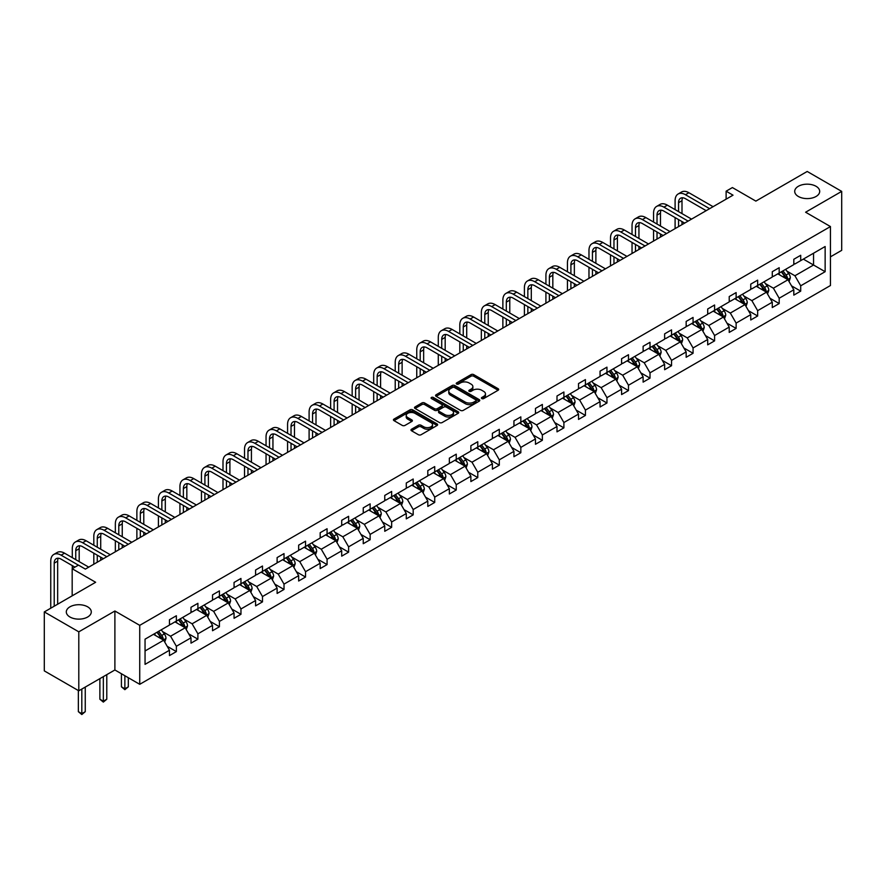 <?xml version="1.0" encoding="UTF-8"?>
<svg xmlns="http://www.w3.org/2000/svg" width="886" height="886" viewBox="0 0 886 886"><rect width="100%" height="100%" fill="white"/><g stroke="black" fill="none" stroke-linecap="round" stroke-linejoin="round"><path stroke-width="1.33" d="M87.636 606.821A12.493 7.21 0 0 0 74.025 605.26A12.493 7.21 0 0 0 66.306 611.927A12.493 7.21 0 0 0 69.972 617.021A12.493 7.21 0 0 0 83.583 618.583A12.493 7.21 0 0 0 91.291 611.927A12.493 7.21 0 0 0 87.636 606.821M816.028 186.281A12.493 7.21 0 0 0 802.417 184.72A12.493 7.21 0 0 0 794.709 191.387A12.493 7.21 0 0 0 798.364 196.482A12.493 7.21 0 0 0 811.975 198.054A12.493 7.21 0 0 0 819.694 191.387A12.493 7.21 0 0 0 816.028 186.281M481.818 398.567A1.34 0.775 0 0 0 483.712 398.567L498.109 390.261A1.916 1.107 0 0 0 498.674 389.475A1.916 1.107 0 0 0 498.109 388.699L473.722 374.623A1.916 1.107 0 0 0 471.02 374.623L456.622 382.929A1.34 0.775 0 0 0 456.235 383.472A1.34 0.775 0 0 0 456.622 384.026A1.34 0.775 0 0 0 458.516 384.026L460.377 382.951A6.136 3.544 0 0 1 469.048 382.951L471.086 384.125A6.136 3.544 0 0 1 472.88 386.628A6.136 3.544 0 0 1 471.086 389.131L469.226 390.205A1.34 0.775 0 0 0 468.827 390.748A1.34 0.775 0 0 0 469.226 391.302A1.34 0.775 0 0 0 471.119 391.302L472.98 390.217A6.136 3.544 0 0 1 481.652 390.217L483.678 391.39A6.136 3.544 0 0 1 485.473 393.893A6.136 3.544 0 0 1 483.678 396.396L481.818 397.471A1.34 0.775 0 0 0 481.43 398.024A1.34 0.775 0 0 0 481.818 398.567L481.818 397.471M830.448 256.84L841.7 250.35L841.7 191.387L807.201 171.463L755.858 201.111L732.401 187.566L726.121 191.188L726.121 199.151M78.799 690.803L114.892 669.971L114.892 611.008L78.799 631.84L78.799 690.803L44.3 670.879L44.3 611.927L95.644 582.279L72.176 568.734L72.176 595.824M78.799 631.84L44.3 611.927M411.547 429.212A1.916 1.107 0 0 0 410.982 429.987A1.916 1.107 0 0 0 411.547 430.773L418.391 434.727A1.916 1.107 0 0 0 421.094 434.727L437.086 425.49A1.916 1.107 0 0 0 437.64 424.715A1.916 1.107 0 0 0 437.086 423.929L412.699 409.853A1.916 1.107 0 0 0 409.985 409.853L394.004 419.078A1.916 1.107 0 0 0 393.439 419.864A1.916 1.107 0 0 0 394.004 420.64L402.266 425.413A1.916 1.107 0 0 0 404.98 425.413L411.824 421.47A1.916 1.107 0 0 0 412.378 420.684A1.916 1.107 0 0 0 411.824 419.898L407.726 417.539A5.128 2.957 0 0 1 406.22 415.445A5.128 2.957 0 0 1 409.387 412.71A5.128 2.957 0 0 1 414.969 413.352L431.017 422.622A5.128 2.957 0 0 1 432.523 424.715A5.128 2.957 0 0 1 429.356 427.44A5.128 2.957 0 0 1 423.774 426.808L421.094 425.258A1.916 1.107 0 0 0 418.391 425.258L411.547 429.212L411.547 430.773L418.391 426.853L418.391 425.258M72.176 568.734L78.455 565.113L85.355 569.1L733.021 195.175L726.121 191.188M114.892 611.008L139.733 625.35L830.448 226.561L830.448 285.525L139.733 684.313L139.733 625.35M841.7 191.387L805.607 212.219L830.448 226.561M460.521 410.395A1.916 1.107 0 0 0 463.223 410.395L479.215 401.17A1.916 1.107 0 0 0 479.769 400.383A1.916 1.107 0 0 0 479.215 399.608L454.828 385.532A1.916 1.107 0 0 0 452.115 385.532L436.133 394.757A1.916 1.107 0 0 0 435.569 395.544A1.916 1.107 0 0 0 436.133 396.319L460.521 410.395M431.991 398.855A1.34 0.775 0 0 1 433.354 399.054L433.354 397.46L458.151 411.768A1.916 1.107 0 0 1 458.704 412.555A1.916 1.107 0 0 1 458.151 413.33L442.158 422.556A1.916 1.107 0 0 1 439.456 422.556L415.069 408.479L421.913 404.559L421.913 402.964L415.069 406.918A1.916 1.107 0 0 0 414.504 407.704A1.916 1.107 0 0 0 415.069 408.479L415.069 406.918M421.913 404.559A1.916 1.107 0 0 1 424.615 404.559L424.615 402.964A1.916 1.107 0 0 0 421.913 402.964M424.615 402.964L434.505 408.679A1.916 1.107 0 0 0 437.219 408.679L441.76 406.054A1.916 1.107 0 0 0 442.313 405.279A1.916 1.107 0 0 0 441.76 404.492L431.46 398.556A1.34 0.775 0 0 1 431.072 398.002A1.34 0.775 0 0 1 431.892 397.282A1.34 0.775 0 0 1 433.354 397.46M145.049 639.171L169.47 625.073L169.47 619.735L176.369 615.748L176.369 621.086L190.999 612.636L190.999 607.298L197.899 603.322L197.899 608.66L212.529 600.21L212.529 594.871L219.429 590.884L219.429 596.223L234.059 587.783L234.059 582.445L240.959 578.458L240.959 583.796L255.589 575.346L255.589 570.008L262.489 566.032L262.489 571.37L277.119 562.92L277.119 557.582L284.018 553.595L284.018 558.933L298.648 550.494L298.648 545.156L305.548 541.169L305.548 546.507L320.178 538.057L320.178 532.719L327.078 528.743L327.078 534.081L341.708 525.631L341.708 520.292L348.608 516.305L348.608 521.644L363.238 513.204L363.238 507.866L370.138 503.879L370.138 509.217L384.757 500.778L384.757 495.429L391.656 491.453L391.656 496.791L406.286 488.341L406.286 483.003L413.186 479.016L413.186 484.354L427.816 475.915L427.816 470.577L434.716 466.59L434.716 471.928L449.346 463.489L449.346 458.151L456.246 454.164L456.246 459.502L470.876 451.052L470.876 445.713L477.775 441.737L477.775 447.076L492.406 438.625L492.406 433.287L499.305 429.3L499.305 434.638L513.935 426.199L513.935 420.861L520.835 416.874L520.835 422.212L535.465 413.762L535.465 408.424L542.365 404.448L542.365 409.786L556.995 401.336L556.995 395.998L563.895 392.011L563.895 397.349L578.525 388.91L578.525 383.572L585.424 379.585L585.424 384.923L600.055 376.472L600.055 371.134L606.954 367.158L606.954 372.497L621.584 364.046L621.584 358.708L628.484 354.721L628.484 360.059L643.114 351.62L643.114 346.282L650.014 342.295L650.014 347.633L664.633 339.183L664.633 333.845L671.544 329.869L671.544 335.207L686.163 326.757L686.163 321.419L693.062 317.432L693.062 322.77L707.692 314.331L707.692 308.993L714.592 305.005L714.592 310.344L729.222 301.893L729.222 296.555L736.122 292.579L736.122 297.917L750.752 289.467L750.752 284.129L757.652 280.142L757.652 285.48L772.282 277.041L772.282 271.703L779.182 267.716L779.182 273.054L793.812 264.615L793.812 259.277L800.711 255.29L800.711 260.628L825.143 246.518L825.143 271.703L800.711 285.801L800.711 291.14L793.812 295.127L793.812 289.788L779.182 298.239L779.182 303.577L772.282 307.553L772.282 302.215L757.652 310.665L757.652 316.003L750.752 319.99L750.752 314.652L736.122 323.091L736.122 328.429L729.222 332.416L729.222 327.078L714.592 335.528L714.592 340.866L707.692 344.842L707.692 339.504L693.062 347.954L693.062 353.292L686.163 357.279L686.163 351.941L671.544 360.38L671.544 365.719L664.633 369.706L664.633 364.367L650.014 372.807L650.014 378.145L643.114 382.132L643.114 376.794L628.484 385.244L628.484 390.582L621.584 394.569L621.584 389.22L606.954 397.67L606.954 403.008L600.055 406.995L600.055 401.657L585.424 410.096L585.424 415.434L578.525 419.421L578.525 414.083L563.895 422.533L563.895 427.872L556.995 431.847L556.995 426.509L542.365 434.96L542.365 440.298L535.465 444.285L535.465 438.947L520.835 447.386L520.835 452.724L513.935 456.711L513.935 451.373L499.305 459.823L499.305 465.161L492.406 469.137L492.406 463.799L477.775 472.249L477.775 477.587L470.876 481.574L470.876 476.236L456.246 484.675L456.246 490.013L449.346 494L449.346 488.662L434.716 497.112L434.716 502.451L427.816 506.427L427.816 501.088L413.186 509.539L413.186 514.877L406.286 518.864L406.286 513.526L391.656 521.965L391.656 527.303L384.757 531.29L384.757 525.952L370.138 534.402L370.138 539.74L363.238 543.716L363.238 538.378L348.608 546.828L348.608 552.166L341.708 556.153L341.708 550.815L327.078 559.254L327.078 564.592L320.178 568.579L320.178 563.241L305.548 571.692L305.548 577.03L298.648 581.006L298.648 575.667L284.018 584.118L284.018 589.456L277.119 593.443L277.119 588.105L262.489 596.544L262.489 601.882L255.589 605.869L255.589 600.531L240.959 608.97L240.959 614.308L234.059 618.295L234.059 612.957L219.429 621.407L219.429 626.745L212.529 630.732L212.529 625.383L197.899 633.833L197.899 639.171L190.999 643.158L190.999 637.82L176.369 646.259L176.369 651.598L169.47 655.585L169.47 650.246L145.049 664.356L145.049 639.171M174.996 621.883L185.207 627.775L170.577 636.226L162.592 631.607M170.577 636.226L176.369 646.259M185.207 627.775L190.999 637.82M169.47 623.799L170.577 624.431L176.369 621.086M196.526 609.457L206.737 615.349L192.107 623.799L184.122 619.181M192.107 623.799L197.899 633.833M206.737 615.349L212.529 625.383M190.999 611.362L192.107 612.005L197.899 608.66M218.045 597.02L228.267 602.923L213.637 611.362L205.641 606.755M213.637 611.362L219.429 621.407M228.267 602.923L234.059 612.957M212.529 598.936L213.637 599.567L219.429 596.223M239.574 584.594L249.797 590.486L235.167 598.936L227.17 594.329M235.167 598.936L240.959 608.97M249.797 590.486L255.589 600.531M234.059 586.51L235.167 587.141L240.959 583.796M261.104 572.168L271.315 578.06L256.696 586.51L248.7 581.892M256.696 586.51L262.489 596.544M271.315 578.06L277.119 588.105M255.589 574.073L256.696 574.715L262.489 571.37M282.634 559.73L292.845 565.633L278.215 574.073L270.23 569.465M278.215 574.073L284.018 584.118M292.845 565.633L298.648 575.667M277.119 561.646L278.215 562.289L284.018 558.933M304.164 547.304L314.375 553.196L299.745 561.646L291.76 557.039M299.745 561.646L305.548 571.692M314.375 553.196L320.178 563.241M298.648 549.22L299.745 549.852L305.548 546.507M325.694 534.878L335.905 540.77L321.275 549.22L313.29 544.602M321.275 549.22L327.078 559.254M335.905 540.77L341.708 550.815M320.178 536.783L321.275 537.425L327.078 534.081M347.223 522.441L357.435 528.344L342.804 536.783L334.819 532.176M342.804 536.783L348.608 546.828M357.435 528.344L363.238 538.378M341.708 524.357L342.804 524.999L348.608 521.644M368.753 510.015L378.964 515.907L364.334 524.357L356.349 519.75M364.334 524.357L370.138 534.402M378.964 515.907L384.757 525.952M363.238 511.931L364.334 512.562L370.138 509.217M390.283 497.589L400.494 503.481L385.864 511.931L377.879 507.313M385.864 511.931L391.656 521.965M400.494 503.481L406.286 513.526M384.757 499.494L385.864 500.136L391.656 496.791M411.813 485.151L422.024 491.054L407.394 499.494L399.409 494.886M407.394 499.494L413.186 509.539M422.024 491.054L427.816 501.088M406.286 487.067L407.394 487.71L413.186 484.354M433.343 472.725L443.554 478.628L428.924 487.067L420.939 482.46M428.924 487.067L434.716 497.112M443.554 478.628L449.346 488.662M427.816 474.641L428.924 475.273L434.716 471.928M454.872 460.299L465.084 466.191L450.453 474.641L442.468 470.023M450.453 474.641L456.246 484.675M465.084 466.191L470.876 476.236M449.346 462.204L450.453 462.846L456.246 459.502M476.402 447.873L486.613 453.765L471.983 462.204L463.998 457.597M471.983 462.204L477.775 472.249M486.613 453.765L492.406 463.799M470.876 449.778L471.983 450.42L477.775 447.076M497.921 435.436L508.143 441.339L493.513 449.778L485.517 445.171M493.513 449.778L499.305 459.823M508.143 441.339L513.935 451.373M492.406 437.352L493.513 437.983L499.305 434.638M519.451 423.01L529.673 428.902L515.043 437.352L507.047 432.733M515.043 437.352L520.835 447.386M529.673 428.902L535.465 438.947M513.935 424.926L515.043 425.557L520.835 422.212M540.981 410.583L551.192 416.475L536.573 424.926L528.577 420.307M536.573 424.926L542.365 434.96M551.192 416.475L556.995 426.509M535.465 412.488L536.573 413.131L542.365 409.786M562.51 398.146L572.721 404.049L558.102 412.488L550.106 407.881M558.102 412.488L563.895 422.533M572.721 404.049L578.525 414.083M556.995 400.062L558.102 400.693L563.895 397.349M584.04 385.72L594.251 391.612L579.621 400.062L571.636 395.455M579.621 400.062L585.424 410.096M594.251 391.612L600.055 401.657M578.525 387.636L579.621 388.267L585.424 384.923M605.57 373.294L615.781 379.186L601.151 387.636L593.166 383.018M601.151 387.636L606.954 397.67M615.781 379.186L621.584 389.22M600.055 375.199L601.151 375.841L606.954 372.497M627.1 360.857L637.311 366.76L622.681 375.199L614.696 370.592M622.681 375.199L628.484 385.244M637.311 366.76L643.114 376.794M621.584 362.773L622.681 363.415L628.484 360.059M648.63 348.431L658.841 354.322L644.211 362.773L636.226 358.165M644.211 362.773L650.014 372.807M658.841 354.322L664.633 364.367M643.114 350.347L644.211 350.978L650.014 347.633M670.159 336.004L680.37 341.896L665.74 350.347L657.755 345.728M665.74 350.347L671.544 360.38M680.37 341.896L686.163 351.941M664.633 337.909L665.74 338.552L671.544 335.207M691.689 323.567L701.9 329.47L687.27 337.909L679.285 333.302M687.27 337.909L693.062 347.954M701.9 329.47L707.692 339.504M686.163 325.483L687.27 326.126L693.062 322.77M713.219 311.141L723.43 317.033L708.8 325.483L700.815 320.876M708.8 325.483L714.592 335.528M723.43 317.033L729.222 327.078M707.692 313.057L708.8 313.688L714.592 310.344M734.749 298.715L744.96 304.607L730.33 313.057L722.345 308.439M730.33 313.057L736.122 323.091M744.96 304.607L750.752 314.652M729.222 300.62L730.33 301.262L736.122 297.917M756.279 286.278L766.49 292.181L751.86 300.62L743.875 296.013M751.86 300.62L757.652 310.665M766.49 292.181L772.282 302.215M750.752 288.194L751.86 288.836L757.652 285.48M777.808 273.852L788.019 279.743L773.389 288.194L765.404 283.586M773.389 288.194L779.182 298.239M788.019 279.743L793.812 289.788M772.282 275.767L773.389 276.399L779.182 273.054M803.336 259.111L813.547 265.014L794.919 275.767L786.923 271.149M794.919 275.767L800.711 285.801M825.143 271.703L813.547 265.014L813.547 253.219L825.143 246.518M114.892 669.971L139.733 684.313M793.812 263.33L794.919 263.973L800.711 260.628M145.049 650.966L163.677 640.213L153.466 634.31M163.677 640.213L169.47 650.246M791.53 285.846L800.711 291.14M770 298.272L779.182 303.577M748.482 310.709L757.652 316.003M726.952 323.135L736.122 328.429M705.422 335.561L714.592 340.866M683.892 347.988L693.062 353.292M662.363 360.425L671.544 365.719M640.833 372.851L650.014 378.145M619.303 385.277L628.484 390.582M597.773 397.714L606.954 403.008M576.243 410.14L585.424 415.434M554.714 422.567L563.895 427.872M533.184 435.004L542.365 440.298M511.654 447.43L520.835 452.724M490.124 459.856L499.305 465.161M468.605 472.293L477.775 477.587M447.076 484.72L456.246 490.013M425.546 497.146L434.716 502.451M404.016 509.583L413.186 514.877M382.486 522.009L391.656 527.303M360.956 534.435L370.138 539.74M339.427 546.861L348.608 552.166M317.897 559.299L327.078 564.592M296.367 571.725L305.548 577.03M274.837 584.151L284.018 589.456M253.307 596.588L262.489 601.882M231.778 609.014L240.959 614.308M210.248 621.44L219.429 626.745M188.729 633.878L197.899 639.171M167.199 646.304L176.369 651.598M482.349 398.755L483.678 397.991A6.136 3.544 0 0 0 485.473 395.488L485.473 393.893M472.88 386.628L472.88 388.212A6.136 3.544 0 0 1 471.086 390.715L469.757 391.49M498.109 388.699L498.109 390.261L473.722 376.218A1.916 1.107 0 0 0 471.02 376.218L457.154 384.214M479.182 401.181L454.828 387.127A1.916 1.107 0 0 0 452.115 387.127L436.156 396.341L436.133 394.757M475.826 400.937A1.34 0.775 0 0 0 476.214 400.383A1.34 0.775 0 0 0 475.826 399.841L454.418 387.481A1.34 0.775 0 0 0 452.524 387.481L450.564 388.622A6.136 3.544 0 0 0 448.77 391.125A6.136 3.544 0 0 0 450.564 393.628L465.194 402.067A6.136 3.544 0 0 0 473.855 402.067L475.826 400.937L475.826 402.532A1.34 0.775 0 0 0 476.214 401.978L476.214 400.383M448.77 391.125L448.77 392.719A6.136 3.544 0 0 0 450.564 395.222L450.564 393.628M475.826 402.532L473.855 403.662A6.136 3.544 0 0 1 465.194 403.662L450.564 395.222M424.615 404.559L434.505 410.273A1.916 1.107 0 0 0 437.219 410.273L441.76 407.649A1.916 1.107 0 0 0 442.313 406.873L442.313 405.279M433.354 399.054L458.117 413.341M444.772 414.604A5.128 2.957 0 0 0 450.354 415.246A5.128 2.957 0 0 0 453.521 412.511A5.128 2.957 0 0 0 452.015 410.417L446.367 407.15A1.916 1.107 0 0 0 443.653 407.15L439.113 409.775A1.916 1.107 0 0 0 438.548 410.55A1.916 1.107 0 0 0 439.113 411.337L444.772 414.604L444.772 416.198A5.128 2.957 0 0 0 450.354 416.841A5.128 2.957 0 0 0 453.521 414.105L453.521 412.511M438.548 410.55L438.548 412.145A1.916 1.107 0 0 0 439.113 412.931L439.113 411.337M444.772 416.198L439.113 412.931M432.523 424.715L432.523 426.31A5.128 2.957 0 0 1 429.356 429.034A5.128 2.957 0 0 1 423.774 428.392L421.094 426.853A1.916 1.107 0 0 0 418.391 426.853M406.22 415.445L406.22 417.04A5.128 2.957 0 0 0 407.726 419.133L407.726 417.539M411.791 421.481L407.726 419.133M437.086 423.929L437.086 425.49L412.699 411.447A1.916 1.107 0 0 0 409.985 411.447L394.026 420.662M789.061 281.571L790.334 277.905A5.172 2.99 -120 0 0 788.684 273.497L785.583 269.355M780.023 275.136L778.683 273.342M787.255 279.311L787.543 278.115A5.172 2.99 -120 0 0 786.059 275.014L782.958 270.872M781.662 271.625L785.074 276.177A2.636 1.517 60 0 1 785.561 276.975L787.543 278.115M781.308 271.825L784.409 275.967A5.172 2.99 60 0 1 785.694 278.403M675.099 209.617L675.099 200.69A14.641 8.45 60 0 1 678.133 193.99L681.578 191.996A14.641 8.45 60 0 1 688.898 192.727L713.075 206.682M678.133 193.99A14.641 8.45 60 0 1 685.454 194.721L709.631 208.675M706.175 210.669L685.454 198.697A9.757 5.637 -120 0 0 680.57 198.22A9.757 5.637 -120 0 0 678.554 202.684L678.554 211.61M682.608 197.766A9.757 5.637 -120 0 0 681.998 200.69L681.998 213.604M678.554 219.573L678.554 226.617M681.998 221.566L681.998 224.623M675.099 228.61L675.099 217.579M767.531 293.997L768.804 290.331A5.172 2.99 -120 0 0 767.154 285.923L764.053 281.792M758.494 287.562L757.153 285.768M765.725 291.738L766.013 290.553A5.172 2.99 -120 0 0 764.529 287.441L761.428 283.298M760.133 284.052L763.544 288.603A2.636 1.517 60 0 1 764.031 289.401L766.013 290.553M759.778 284.262L762.879 288.393A5.172 2.99 60 0 1 764.164 290.841M746.012 306.423L747.275 302.757A5.172 2.99 -120 0 0 745.624 298.36L742.523 294.218M736.975 300L735.624 298.205M744.196 304.164L744.484 302.979A5.172 2.99 -120 0 0 743 299.867L739.91 295.736M738.614 296.478L742.014 301.03A2.636 1.517 60 0 1 742.501 301.838L744.484 302.979M738.248 296.688L741.349 300.83A5.172 2.99 60 0 1 742.634 303.267M653.569 222.043L653.569 213.127A14.641 8.45 60 0 1 656.604 206.427L660.048 204.433A14.641 8.45 60 0 1 667.368 205.153L691.545 219.119M656.604 206.427A14.641 8.45 60 0 1 663.924 207.147L688.101 221.101M684.645 223.095L663.924 211.134A9.757 5.637 -120 0 0 659.04 210.646A9.757 5.637 -120 0 0 657.024 215.11L657.024 224.036M661.078 210.192A9.757 5.637 -120 0 0 660.469 213.127L660.469 226.03M657.024 232.01L657.024 239.054M660.469 233.993L660.469 237.06M653.569 241.036L653.569 230.017M632.039 234.48L632.039 225.553A14.641 8.45 60 0 1 635.074 218.853L638.518 216.86A14.641 8.45 60 0 1 645.839 217.579L670.015 231.545M635.074 218.853A14.641 8.45 60 0 1 642.394 219.573L666.571 233.539M663.116 235.532L642.394 223.56A9.757 5.637 -120 0 0 637.51 223.073A9.757 5.637 -120 0 0 635.495 227.547L635.495 236.462M639.548 222.63A9.757 5.637 -120 0 0 638.939 225.553L638.939 238.456M635.495 244.436L635.495 251.48M638.939 246.43L638.939 249.487M632.039 253.474L632.039 242.443M724.482 318.849L725.745 315.183A5.172 2.99 -120 0 0 724.095 310.787L720.994 306.645M715.445 312.426L714.094 310.632M722.666 316.601L722.954 315.405A5.172 2.99 -120 0 0 721.47 312.304L718.38 308.162M717.084 308.915L720.495 313.467A2.636 1.517 60 0 1 720.971 314.264L722.954 315.405M716.719 309.114L719.82 313.256A5.172 2.99 60 0 1 721.104 315.693M610.509 246.906L610.509 237.98A14.641 8.45 60 0 1 613.544 231.279L616.988 229.286A14.641 8.45 60 0 1 624.309 230.017L648.497 243.971M613.544 231.279A14.641 8.45 60 0 1 620.865 232.01L645.041 245.965M641.586 247.958L620.865 235.986A9.757 5.637 -120 0 0 615.98 235.51A9.757 5.637 -120 0 0 613.965 239.973L613.965 248.9M618.018 235.056A9.757 5.637 -120 0 0 617.409 237.98L617.409 250.893M613.965 256.862L613.965 263.906M617.409 258.856L617.409 261.913M610.509 265.9L610.509 254.869M702.952 331.286L704.215 327.621A5.172 2.99 -120 0 0 702.565 323.213L699.464 319.082M693.915 324.852L692.564 323.058M701.136 329.027L701.424 327.842A5.172 2.99 -120 0 0 699.94 324.73L696.85 320.588M695.554 321.341L698.965 325.893A2.636 1.517 60 0 1 699.442 326.69L701.424 327.842M695.189 321.552L698.29 325.683A5.172 2.99 60 0 1 699.575 328.13M588.98 259.332L588.98 250.417A14.641 8.45 60 0 1 592.014 243.705L595.47 241.723A14.641 8.45 60 0 1 602.779 242.443L626.967 256.408M592.014 243.705A14.641 8.45 60 0 1 599.335 244.436L623.511 258.391M620.067 260.384L599.335 248.423A9.757 5.637 -120 0 0 594.451 247.936A9.757 5.637 -120 0 0 592.435 252.399L592.435 261.326M596.5 247.482A9.757 5.637 -120 0 0 595.879 250.417L595.879 263.319M592.435 269.3L592.435 276.343M595.879 271.282L595.879 274.35M588.98 278.326L588.98 267.306M681.423 343.713L682.685 340.047A5.172 2.99 -120 0 0 681.035 335.639L677.945 331.508M672.385 337.289L671.034 335.495M679.606 341.453L679.894 340.268A5.172 2.99 -120 0 0 678.421 337.156L675.32 333.025M674.024 333.767L677.436 338.319A2.636 1.517 60 0 1 677.912 339.128L679.894 340.268M673.659 333.978L676.76 338.109A5.172 2.99 60 0 1 678.045 340.556M567.45 271.769L567.45 262.843A14.641 8.45 60 0 1 570.484 256.143L573.94 254.149A14.641 8.45 60 0 1 581.249 254.869L605.437 268.835M570.484 256.143A14.641 8.45 60 0 1 577.805 256.862L601.982 270.828M598.537 272.822L577.805 260.849A9.757 5.637 -120 0 0 572.921 260.362A9.757 5.637 -120 0 0 570.905 264.836L570.905 273.752M574.97 259.919A9.757 5.637 -120 0 0 574.35 262.843L574.35 275.745M570.905 281.726L570.905 288.77M574.35 283.719L574.35 286.776M567.45 290.763L567.45 279.732M659.893 356.139L661.155 352.473A5.172 2.99 -120 0 0 659.505 348.076L656.415 343.934M650.856 349.715L649.516 347.921M658.077 353.891L658.364 352.694A5.172 2.99 -120 0 0 656.891 349.582L653.79 345.451M652.495 346.204L655.906 350.756A2.636 1.517 60 0 1 656.382 351.554L658.364 352.694M652.129 346.404L655.23 350.546A5.172 2.99 60 0 1 656.515 352.982M545.92 284.196L545.92 275.269A14.641 8.45 60 0 1 548.955 268.569L552.41 266.575A14.641 8.45 60 0 1 559.73 267.306L583.907 281.261M548.955 268.569A14.641 8.45 60 0 1 556.275 269.3L580.452 283.254M577.007 285.248L556.275 273.276A9.757 5.637 -120 0 0 551.391 272.799A9.757 5.637 -120 0 0 549.375 277.263L549.375 286.189M553.44 272.345A9.757 5.637 -120 0 0 552.831 275.269L552.831 288.183M549.375 294.152L549.375 301.196M552.831 296.145L552.831 299.202M545.92 303.189L545.92 292.159M638.363 368.576L639.626 364.91A5.172 2.99 -120 0 0 637.975 360.502L634.885 356.371M629.326 362.141L627.986 360.347M636.547 366.317L636.835 365.132A5.172 2.99 -120 0 0 635.362 362.02L632.261 357.878M630.965 358.631L634.376 363.182A2.636 1.517 60 0 1 634.852 363.98L636.835 365.132M630.599 358.841L633.7 362.972A5.172 2.99 60 0 1 634.996 365.42M524.401 296.622L524.401 287.695A14.641 8.45 60 0 1 527.425 280.995L530.88 279.012A14.641 8.45 60 0 1 538.201 279.732L562.377 293.687M527.425 280.995A14.641 8.45 60 0 1 534.745 281.726L558.922 295.68M555.478 297.674L534.745 285.713A9.757 5.637 -120 0 0 529.872 285.226A9.757 5.637 -120 0 0 527.846 289.689L527.846 298.615M531.91 284.771A9.757 5.637 -120 0 0 531.301 287.695L531.301 300.609M527.846 306.589L527.846 313.622M531.301 308.572L531.301 311.639M524.401 315.615L524.401 304.596M616.833 381.002L618.107 377.336A5.172 2.99 -120 0 0 616.457 372.928L613.356 368.797M607.796 374.579L606.456 372.784M615.017 378.743L615.305 377.558A5.172 2.99 -120 0 0 613.832 374.446L610.731 370.315M609.435 371.057L612.846 375.609A2.636 1.517 60 0 1 613.322 376.406L615.305 377.558M609.07 371.267L612.171 375.398A5.172 2.99 60 0 1 613.466 377.846M502.871 309.059L502.871 300.132A14.641 8.45 60 0 1 505.895 293.432L509.35 291.439A14.641 8.45 60 0 1 516.671 292.159L540.848 306.124M505.895 293.432A14.641 8.45 60 0 1 513.215 294.152L537.392 308.118M533.948 310.1L513.215 298.139A9.757 5.637 -120 0 0 508.342 297.652A9.757 5.637 -120 0 0 506.316 302.126L506.316 311.041M510.38 297.209A9.757 5.637 -120 0 0 509.771 300.132L509.771 313.035M506.316 319.015L506.316 326.059M509.771 321.009L509.771 324.066M502.871 328.053L502.871 317.022M595.303 393.428L596.577 389.762A5.172 2.99 -120 0 0 594.927 385.366L591.826 381.224M586.266 387.005L584.926 385.211M593.487 391.18L593.775 389.984A5.172 2.99 -120 0 0 592.302 386.872L589.201 382.741M587.905 383.494L591.316 388.046A2.636 1.517 60 0 1 591.793 388.843L593.775 389.984M587.551 383.693L590.641 387.835A5.172 2.99 60 0 1 591.937 390.272M481.342 321.485L481.342 312.559A14.641 8.45 60 0 1 484.365 305.858L487.821 303.865A14.641 8.45 60 0 1 495.141 304.596L519.318 318.55M484.365 305.858A14.641 8.45 60 0 1 491.686 306.589L515.862 320.544M512.418 322.537L491.686 310.565A9.757 5.637 -120 0 0 486.813 310.089A9.757 5.637 -120 0 0 484.786 314.552L484.786 323.479M488.85 309.635A9.757 5.637 -120 0 0 488.241 312.559L488.241 325.472M484.786 331.442L484.786 338.485M488.241 333.435L488.241 336.492M481.342 340.479L481.342 329.448M573.774 405.866L575.047 402.2A5.172 2.99 -120 0 0 573.397 397.792L570.296 393.661M564.736 399.431L563.396 397.637M571.957 403.606L572.256 402.421A5.172 2.99 -120 0 0 570.772 399.309L567.671 395.167M566.375 395.92L569.787 400.472A2.636 1.517 60 0 1 570.263 401.269L572.256 402.421M566.021 396.131L569.111 400.262A5.172 2.99 60 0 1 570.407 402.709M459.812 333.911L459.812 324.985A14.641 8.45 60 0 1 462.835 318.284L466.291 316.302A14.641 8.45 60 0 1 473.611 317.022L497.788 330.976M462.835 318.284A14.641 8.45 60 0 1 470.156 319.015L494.344 332.97M490.888 334.963L470.156 323.002A9.757 5.637 -120 0 0 465.283 322.515A9.757 5.637 -120 0 0 463.256 326.978L463.256 335.905M467.321 322.061A9.757 5.637 -120 0 0 466.712 324.985L466.712 337.898M463.256 343.868L463.256 350.911M466.712 345.861L466.712 348.929M459.812 352.905L459.812 341.885M552.244 418.292L553.517 414.626A5.172 2.99 -120 0 0 551.867 410.218L548.766 406.087M543.207 411.868L541.867 410.074M550.439 416.032L550.727 414.847A5.172 2.99 -120 0 0 549.242 411.735L546.141 407.604M544.846 408.346L548.257 412.898A2.636 1.517 60 0 1 548.733 413.696L550.727 414.847M544.491 408.557L547.581 412.688A5.172 2.99 60 0 1 548.877 415.135M438.282 346.337L438.282 337.422A14.641 8.45 60 0 1 441.317 330.722L444.761 328.728A14.641 8.45 60 0 1 452.081 329.448L476.258 343.414M441.317 330.722A14.641 8.45 60 0 1 448.626 331.442L472.814 345.407M469.358 347.39L448.626 335.429A9.757 5.637 -120 0 0 443.753 334.941A9.757 5.637 -120 0 0 441.726 339.416L441.726 348.331M445.791 334.498A9.757 5.637 -120 0 0 445.182 337.422L445.182 350.324M441.726 356.305L441.726 363.349M445.182 358.298L445.182 361.355M438.282 365.342L438.282 354.311M530.714 430.718L531.988 427.052A5.172 2.99 -120 0 0 530.337 422.655L527.236 418.513M521.677 424.294L520.337 422.5M528.909 428.459L529.197 427.274A5.172 2.99 -120 0 0 527.713 424.161L524.612 420.03M523.316 420.772L526.727 425.324A2.636 1.517 60 0 1 527.203 426.133L529.197 427.274M522.962 420.983L526.062 425.125A5.172 2.99 60 0 1 527.347 427.561M416.752 358.775L416.752 349.848A14.641 8.45 60 0 1 419.787 343.148L423.231 341.154A14.641 8.45 60 0 1 430.552 341.885L454.728 355.84M419.787 343.148A14.641 8.45 60 0 1 427.096 343.868L451.284 357.833M447.829 359.827L427.096 347.855A9.757 5.637 -120 0 0 422.223 347.378A9.757 5.637 -120 0 0 420.197 351.842L420.197 360.768M424.261 346.924A9.757 5.637 -120 0 0 423.652 349.848L423.652 362.762M420.197 368.731L420.197 375.775M423.652 370.725L423.652 373.781M416.752 377.768L416.752 366.738M509.184 443.155L510.458 439.489A5.172 2.99 -120 0 0 508.808 435.081L505.707 430.95M500.147 436.72L498.807 434.926M507.379 440.896L507.667 439.711A5.172 2.99 -120 0 0 506.183 436.599L503.082 432.457M501.786 433.21L505.197 437.762A2.636 1.517 60 0 1 505.673 438.559L507.667 439.711M501.432 433.42L504.533 437.551A5.172 2.99 60 0 1 505.817 439.999M395.222 371.201L395.222 362.274A14.641 8.45 60 0 1 398.257 355.574L401.701 353.58A14.641 8.45 60 0 1 409.022 354.311L433.199 368.266M398.257 355.574A14.641 8.45 60 0 1 405.578 356.305L429.754 370.259M426.299 372.253L405.578 360.281A9.757 5.637 -120 0 0 400.693 359.805A9.757 5.637 -120 0 0 398.678 364.268L398.678 373.194M402.731 359.351A9.757 5.637 -120 0 0 402.122 362.274L402.122 375.188M398.678 381.157L398.678 388.201M402.122 383.151L402.122 386.207M395.222 390.194L395.222 379.175M487.654 455.581L488.928 451.915A5.172 2.99 -120 0 0 487.278 447.508L484.177 443.377M478.617 449.147L477.277 447.364M485.849 453.322L486.137 452.137A5.172 2.99 -120 0 0 484.653 449.025L481.552 444.894M480.256 445.636L483.667 450.188A2.636 1.517 60 0 1 484.155 450.985L486.137 452.137M479.902 445.846L483.003 449.977A5.172 2.99 60 0 1 484.288 452.425M373.693 383.627L373.693 374.712A14.641 8.45 60 0 1 376.727 368.011L380.172 366.018A14.641 8.45 60 0 1 387.492 366.738L411.669 380.703M376.727 368.011A14.641 8.45 60 0 1 384.048 368.731L408.224 382.697M404.769 384.679L384.048 372.718A9.757 5.637 -120 0 0 379.164 372.231A9.757 5.637 -120 0 0 377.148 376.705L377.148 385.62M381.201 371.788A9.757 5.637 -120 0 0 380.592 374.712L380.592 387.614M377.148 393.594L377.148 400.638M380.592 395.588L380.592 398.645M373.693 402.632L373.693 391.601M466.125 468.007L467.398 464.342A5.172 2.99 -120 0 0 465.748 459.945L462.647 455.803M457.098 461.584L455.747 459.79M464.319 465.748L464.607 464.563A5.172 2.99 -120 0 0 463.123 461.451L460.033 457.32M458.738 458.062L462.138 462.614A2.636 1.517 60 0 1 462.625 463.422L464.607 464.563M458.372 458.272L461.473 462.414A5.172 2.99 60 0 1 462.758 464.851M352.163 396.064L352.163 387.138A14.641 8.45 60 0 1 355.197 380.437L358.642 378.444A14.641 8.45 60 0 1 365.962 379.175L390.139 393.129M355.197 380.437A14.641 8.45 60 0 1 362.518 381.157L386.695 395.123M383.239 397.116L362.518 385.144A9.757 5.637 -120 0 0 357.634 384.657A9.757 5.637 -120 0 0 355.618 389.131L355.618 398.058M359.672 384.214A9.757 5.637 -120 0 0 359.063 387.138L359.063 400.04M355.618 406.021L355.618 413.064M359.063 408.014L359.063 411.071M352.163 415.058L352.163 404.027M444.606 480.445L445.868 476.779A5.172 2.99 -120 0 0 444.218 472.371L441.117 468.229M435.569 474.01L434.218 472.216M442.79 478.185L443.078 477A5.172 2.99 -120 0 0 441.593 473.888L438.504 469.746M437.208 470.499L440.608 475.051A2.636 1.517 60 0 1 441.095 475.848L443.078 477M436.842 470.699L439.943 474.841A5.172 2.99 60 0 1 441.228 477.277M330.633 408.49L330.633 399.564A14.641 8.45 60 0 1 333.668 392.863L337.112 390.87A14.641 8.45 60 0 1 344.433 391.601L368.609 405.555M333.668 392.863A14.641 8.45 60 0 1 340.988 393.594L365.165 407.549M361.709 409.542L340.988 397.57A9.757 5.637 -120 0 0 336.104 397.094A9.757 5.637 -120 0 0 334.088 401.557L334.088 410.484M338.142 396.64A9.757 5.637 -120 0 0 337.533 399.564L337.533 412.477M334.088 418.447L334.088 425.49M337.533 420.44L337.533 423.497M330.633 427.484L330.633 416.453M423.076 492.871L424.339 489.205A5.172 2.99 -120 0 0 422.688 484.797L419.587 480.666M414.039 486.436L412.688 484.653M421.26 490.611L421.548 489.426A5.172 2.99 -120 0 0 420.064 486.314L416.974 482.172M415.678 482.925L419.089 487.477A2.636 1.517 60 0 1 419.565 488.275L421.548 489.426M415.312 483.136L418.413 487.267A5.172 2.99 60 0 1 419.698 489.714M309.103 420.916L309.103 412.001A14.641 8.45 60 0 1 312.138 405.301L315.593 403.307A14.641 8.45 60 0 1 322.903 404.027L347.09 417.993M312.138 405.301A14.641 8.45 60 0 1 319.458 406.021L343.635 419.975M340.18 421.969L319.458 410.008A9.757 5.637 -120 0 0 314.574 409.52A9.757 5.637 -120 0 0 312.559 413.983L312.559 422.91M316.623 409.066A9.757 5.637 -120 0 0 316.003 412.001L316.003 424.903M312.559 430.884L312.559 437.928M316.003 432.877L316.003 435.934M309.103 439.91L309.103 428.89M401.546 505.297L402.809 501.631A5.172 2.99 -120 0 0 401.159 497.234L398.058 493.092M392.509 498.873L391.158 497.079M399.73 503.038L400.018 501.853A5.172 2.99 -120 0 0 398.534 498.74L395.444 494.609M394.148 495.352L397.559 499.903A2.636 1.517 60 0 1 398.035 500.712L400.018 501.853M393.783 495.562L396.884 499.704A5.172 2.99 60 0 1 398.168 502.14M287.573 433.354L287.573 424.427A14.641 8.45 60 0 1 290.608 417.727L294.063 415.733A14.641 8.45 60 0 1 301.373 416.453L325.561 430.419M290.608 417.727A14.641 8.45 60 0 1 297.929 418.447L322.105 432.412M318.661 434.406L297.929 422.434A9.757 5.637 -120 0 0 293.045 421.946A9.757 5.637 -120 0 0 291.029 426.421L291.029 435.347M295.093 421.503A9.757 5.637 -120 0 0 294.473 424.427L294.473 437.33M291.029 443.31L291.029 450.354M294.473 445.304L294.473 448.36M287.573 452.347L287.573 441.317M380.016 517.734L381.279 514.068A5.172 2.99 -120 0 0 379.629 509.66L376.539 505.518M370.979 511.3L369.639 509.505M378.2 515.475L378.488 514.279A5.172 2.99 -120 0 0 377.015 511.178L373.914 507.036M372.618 507.789L376.029 512.341A2.636 1.517 60 0 1 376.506 513.138L378.488 514.279M372.253 507.988L375.354 512.13A5.172 2.99 60 0 1 376.639 514.567M266.044 445.78L266.044 436.853A14.641 8.45 60 0 1 269.078 430.153L272.534 428.159A14.641 8.45 60 0 1 279.854 428.89L304.031 442.845M269.078 430.153A14.641 8.45 60 0 1 276.399 430.884L300.575 444.838M297.131 446.832L276.399 434.86A9.757 5.637 -120 0 0 271.515 434.384A9.757 5.637 -120 0 0 269.499 438.847L269.499 447.773M273.564 433.93A9.757 5.637 -120 0 0 272.943 436.853L272.943 449.767M269.499 455.736L269.499 462.78M272.943 457.73L272.943 460.786M266.044 464.773L266.044 453.743M358.487 530.16L359.749 526.494A5.172 2.99 -120 0 0 358.099 522.087L355.009 517.956M349.449 523.726L348.109 521.932M356.67 527.901L356.958 526.716A5.172 2.99 -120 0 0 355.485 523.604L352.384 519.462M351.089 520.215L354.5 524.767A2.636 1.517 60 0 1 354.976 525.564L356.958 526.716M350.723 520.425L353.824 524.556A5.172 2.99 60 0 1 355.109 527.004M244.525 458.206L244.525 449.291A14.641 8.45 60 0 1 247.548 442.59L251.004 440.597A14.641 8.45 60 0 1 258.324 441.317L282.501 455.282M247.548 442.59A14.641 8.45 60 0 1 254.869 443.31L279.046 457.265M275.601 459.258L254.869 447.297A9.757 5.637 -120 0 0 249.996 446.81A9.757 5.637 -120 0 0 247.969 451.273L247.969 460.199M252.034 446.356A9.757 5.637 -120 0 0 251.425 449.291L251.425 462.193M247.969 468.173L247.969 475.217M251.425 470.156L251.425 473.224M244.525 477.2L244.525 466.18M336.957 542.586L338.23 538.921A5.172 2.99 -120 0 0 336.569 534.524L333.479 530.382M327.92 536.163L326.58 534.369M335.141 540.327L335.429 539.142A5.172 2.99 -120 0 0 333.956 536.03L330.855 531.899M329.559 532.641L332.97 537.193A2.636 1.517 60 0 1 333.446 538.001L335.429 539.142M329.193 532.851L332.294 536.994A5.172 2.99 60 0 1 333.59 539.43M222.995 470.643L222.995 461.717A14.641 8.45 60 0 1 226.019 455.016L229.474 453.023A14.641 8.45 60 0 1 236.795 453.743L260.971 467.708M226.019 455.016A14.641 8.45 60 0 1 233.339 455.736L257.516 469.702M254.072 471.695L233.339 459.723A9.757 5.637 -120 0 0 228.466 459.236A9.757 5.637 -120 0 0 226.439 463.71L226.439 472.626M230.504 458.793A9.757 5.637 -120 0 0 229.895 461.717L229.895 474.619M226.439 480.6L226.439 487.643M229.895 482.593L229.895 485.65M222.995 489.637L222.995 478.606M315.427 555.013L316.701 551.347A5.172 2.99 -120 0 0 315.051 546.95L311.95 542.808M306.39 548.589L305.05 546.795M313.611 552.764L313.899 551.568A5.172 2.99 -120 0 0 312.426 548.467L309.325 544.325M308.029 545.078L311.44 549.63A2.636 1.517 60 0 1 311.916 550.428L313.899 551.568M307.663 545.278L310.764 549.42A5.172 2.99 60 0 1 312.06 551.856M201.465 483.069L201.465 474.143A14.641 8.45 60 0 1 204.489 467.443L207.944 465.449A14.641 8.45 60 0 1 215.265 466.18L239.441 480.134M204.489 467.443A14.641 8.45 60 0 1 211.809 468.173L235.986 482.128M232.542 484.121L211.809 472.149A9.757 5.637 -120 0 0 206.936 471.673A9.757 5.637 -120 0 0 204.91 476.136L204.91 485.063M208.974 471.219A9.757 5.637 -120 0 0 208.365 474.143L208.365 487.056M204.91 493.026L204.91 500.069M208.365 495.019L208.365 498.076M201.465 502.063L201.465 491.032M293.897 567.45L295.171 563.784A5.172 2.99 -120 0 0 293.521 559.376L290.42 555.245M284.86 561.015L283.52 559.221M292.081 565.19L292.38 564.005A5.172 2.99 -120 0 0 290.896 560.893L287.795 556.751M286.499 557.504L289.91 562.056A2.636 1.517 60 0 1 290.386 562.854L292.38 564.005M286.145 557.715L289.235 561.846A5.172 2.99 60 0 1 290.53 564.293M179.936 495.495L179.936 486.58A14.641 8.45 60 0 1 182.959 479.869L186.414 477.886A14.641 8.45 60 0 1 193.735 478.606L217.912 492.561M182.959 479.869A14.641 8.45 60 0 1 190.28 480.6L214.456 494.554M211.012 496.548L190.28 484.587A9.757 5.637 -120 0 0 185.407 484.099A9.757 5.637 -120 0 0 183.38 488.563L183.38 497.489M187.444 483.645A9.757 5.637 -120 0 0 186.835 486.58L186.835 499.482M183.38 505.463L183.38 512.507M186.835 507.445L186.835 510.513M179.936 514.489L179.936 503.469M272.367 579.876L273.641 576.21A5.172 2.99 -120 0 0 271.991 571.802L268.89 567.671M263.33 573.452L261.99 571.658M270.551 577.617L270.85 576.432A5.172 2.99 -120 0 0 269.366 573.32L266.265 569.189M264.969 569.931L268.38 574.482A2.636 1.517 60 0 1 268.857 575.291L270.85 576.432M264.615 570.141L267.705 574.272A5.172 2.99 60 0 1 269.001 576.72M158.406 507.933L158.406 499.006A14.641 8.45 60 0 1 161.44 492.306L164.885 490.312A14.641 8.45 60 0 1 172.205 491.032L196.382 504.998M161.44 492.306A14.641 8.45 60 0 1 168.75 493.026L192.938 506.991M189.482 508.985L168.75 497.013A9.757 5.637 -120 0 0 163.877 496.525A9.757 5.637 -120 0 0 161.85 501L161.85 509.915M165.915 496.082A9.757 5.637 -120 0 0 165.305 499.006L165.305 511.909M161.85 517.889L161.85 524.933M165.305 519.883L165.305 522.939M158.406 526.926L158.406 515.896M250.838 592.302L252.111 588.636A5.172 2.99 -120 0 0 250.461 584.239L247.36 580.097M241.8 585.879L240.46 584.084M249.032 590.054L249.32 588.858A5.172 2.99 -120 0 0 247.836 585.746L244.735 581.615M243.44 582.368L246.851 586.92A2.636 1.517 60 0 1 247.327 587.717L249.32 588.858M243.085 582.567L246.175 586.709A5.172 2.99 60 0 1 247.471 589.146M136.876 520.359L136.876 511.432A14.641 8.45 60 0 1 139.91 504.732L143.355 502.739A14.641 8.45 60 0 1 150.675 503.469L174.852 517.424M139.91 504.732A14.641 8.45 60 0 1 147.22 505.463L171.408 519.418M167.952 521.411L147.22 509.439A9.757 5.637 -120 0 0 142.347 508.963A9.757 5.637 -120 0 0 140.32 513.426L140.32 522.352M144.385 508.509A9.757 5.637 -120 0 0 143.776 511.432L143.776 524.346M140.32 530.315L140.32 537.359M143.776 532.309L143.776 535.365M136.876 539.352L136.876 528.322M229.308 604.739L230.581 601.073A5.172 2.99 -120 0 0 228.931 596.666L225.83 592.535M220.271 598.305L218.931 596.511M227.503 602.48L227.791 601.295A5.172 2.99 -120 0 0 226.307 598.183L223.206 594.041M221.91 594.794L225.321 599.346A2.636 1.517 60 0 1 225.797 600.143L227.791 601.295M221.555 595.004L224.656 599.135A5.172 2.99 60 0 1 225.941 601.583M115.346 532.785L115.346 523.859A14.641 8.45 60 0 1 118.381 517.158L121.825 515.176A14.641 8.45 60 0 1 129.146 515.896L153.322 529.85M118.381 517.158A14.641 8.45 60 0 1 125.701 517.889L149.878 531.844M146.423 533.837L125.701 521.876A9.757 5.637 -120 0 0 120.817 521.389A9.757 5.637 -120 0 0 118.79 525.852L118.79 534.779M122.855 520.935A9.757 5.637 -120 0 0 122.246 523.859L122.246 536.772M118.79 542.741L118.79 549.785M122.246 544.735L122.246 547.803M115.346 551.779L115.346 540.759M207.778 617.165L209.052 613.5A5.172 2.99 -120 0 0 207.402 609.092L204.301 604.961M198.741 610.742L197.401 608.948M205.973 614.906L206.261 613.721A5.172 2.99 -120 0 0 204.777 610.609L201.676 606.478M200.38 607.22L203.791 611.772A2.636 1.517 60 0 1 204.278 612.569L206.261 613.721M200.026 607.431L203.127 611.562A5.172 2.99 60 0 1 204.411 614.009M124.871 675.73L124.871 688.799L128.315 686.805L128.315 677.724M128.315 686.805L124.871 689.673L121.415 686.805L121.415 673.737M121.415 686.805L124.871 688.799L124.871 689.673M93.816 545.222L93.816 536.296A14.641 8.45 60 0 1 96.851 529.595L100.295 527.602A14.641 8.45 60 0 1 107.616 528.322L131.792 542.287M96.851 529.595A14.641 8.45 60 0 1 104.171 530.315L128.348 544.281M124.893 546.263L104.171 534.302A9.757 5.637 -120 0 0 99.287 533.815A9.757 5.637 -120 0 0 97.272 538.289L97.272 547.205M101.325 533.372A9.757 5.637 -120 0 0 100.716 536.296L100.716 549.198M97.272 555.179L97.272 562.222M100.716 557.172L100.716 560.229M93.816 564.216L93.816 553.185M186.248 629.592L187.522 625.926A5.172 2.99 -120 0 0 185.872 621.529L182.771 617.387M177.211 623.168L175.871 621.374M184.443 627.332L184.731 626.147A5.172 2.99 -120 0 0 183.247 623.035L180.146 618.904M178.85 619.646L182.261 624.198A2.636 1.517 60 0 1 182.749 625.007L184.731 626.147M178.496 619.857L181.597 623.999A5.172 2.99 60 0 1 182.881 626.435M103.341 676.638L103.341 701.225L106.785 699.231L106.785 674.645M106.785 699.231L103.341 702.1L99.885 699.231L99.885 678.632M99.885 699.231L103.341 701.225L103.341 702.1M72.287 557.648L72.287 548.722A14.641 8.45 60 0 1 75.321 542.022L78.765 540.028A14.641 8.45 60 0 1 86.086 540.759L110.263 554.714M75.321 542.022A14.641 8.45 60 0 1 82.642 542.741L106.818 556.707M103.363 558.701L82.642 546.728A9.757 5.637 -120 0 0 77.758 546.252A9.757 5.637 -120 0 0 75.742 550.715L75.742 559.642M79.795 545.798A9.757 5.637 -120 0 0 79.186 548.722L79.186 561.635M72.287 568.679L72.287 565.611M164.73 642.029L165.992 638.363A5.172 2.99 -120 0 0 164.342 633.955L161.241 629.824M155.692 635.594L154.341 633.8M162.913 639.77L163.201 638.584A5.172 2.99 -120 0 0 161.717 635.472L158.627 631.33M157.331 632.083L160.731 636.635A2.636 1.517 60 0 1 161.219 637.433L163.201 638.584M156.966 632.294L160.067 636.425A5.172 2.99 60 0 1 161.352 638.872M81.811 689.064L81.811 713.662L85.255 711.668L85.255 687.071M85.255 711.668L81.811 714.537L78.356 711.668L78.356 690.548M78.356 711.668L81.811 713.662L81.811 714.537M50.757 608.195L50.757 561.148A14.641 8.45 60 0 1 53.791 554.448L57.236 552.454A14.641 8.45 60 0 1 64.556 553.185L88.733 567.14M53.791 554.448A14.641 8.45 60 0 1 61.112 555.179L78.389 565.157M74.933 567.14L61.112 559.166A9.757 5.637 -120 0 0 56.228 558.678A9.757 5.637 -120 0 0 54.212 563.142L54.212 606.201M58.266 558.224A9.757 5.637 -120 0 0 57.656 561.148L57.656 604.208M483.678 397.991L483.678 396.396M469.226 391.302L469.226 390.205M471.086 390.715L471.086 389.131M456.622 384.026L456.622 382.929M471.02 376.218L471.02 374.623M473.722 376.218L473.722 374.623M452.115 387.127L452.115 385.532M454.828 387.127L454.828 385.532M479.215 401.17L479.215 399.608M465.194 403.662L465.194 402.067M473.855 403.662L473.855 402.067M434.505 410.273L434.505 408.679M437.219 410.273L437.219 408.679M441.76 407.649L441.76 406.054M458.151 413.33L458.151 411.768M421.094 426.853L421.094 425.258M423.774 428.392L423.774 426.808M411.824 421.47L411.824 419.898M394.004 420.64L394.004 419.078M409.985 411.447L409.985 409.853M412.699 411.447L412.699 409.853M787.643 279.533L790.301 278.005M786.059 275.014L788.684 273.497M782.936 276.82L784.409 275.967M688.898 192.727L685.454 194.721M681.998 200.69L678.554 202.684M766.113 291.959L768.771 290.431M764.529 287.441L767.154 285.923M761.406 289.246L762.879 288.393M744.583 304.396L747.241 302.857M743 299.867L745.624 298.36M739.876 301.672L741.349 300.83M667.368 205.153L663.924 207.147M660.469 213.127L657.024 215.11M645.839 217.579L642.394 219.573M638.939 225.553L635.495 227.547M723.054 316.823L725.712 315.294M721.47 312.304L724.095 310.787M718.347 314.109L719.82 313.256M624.309 230.017L620.865 232.01M617.409 237.98L613.965 239.973M701.524 329.249L704.182 327.72M699.94 324.73L702.565 323.213M696.817 326.535L698.29 325.683M602.779 242.443L599.335 244.436M595.879 250.417L592.435 252.399M679.994 341.686L682.652 340.146M678.421 337.156L681.035 335.639M675.287 338.961L676.76 338.109M581.249 254.869L577.805 256.862M574.35 262.843L570.905 264.836M658.464 354.112L661.122 352.573M656.891 349.582L659.505 348.076M653.757 351.388L655.23 350.546M559.73 267.306L556.275 269.3M552.831 275.269L549.375 277.263M636.945 366.538L639.592 365.01M635.362 362.02L637.975 360.502M632.227 363.825L633.7 362.972M538.201 279.732L534.745 281.726M531.301 287.695L527.846 289.689M615.416 378.975L618.063 377.436M613.832 374.446L616.457 372.928M610.698 376.251L612.171 375.398M516.671 292.159L513.215 294.152M509.771 300.132L506.316 302.126M593.886 391.402L596.544 389.862M592.302 386.872L594.927 385.366M589.168 388.677L590.641 387.835M495.141 304.596L491.686 306.589M488.241 312.559L484.786 314.552M572.356 403.828L575.014 402.299M570.772 399.309L573.397 397.792M567.649 401.114L569.111 400.262M473.611 317.022L470.156 319.015M466.712 324.985L463.256 326.978M550.826 416.265L553.484 414.726M549.242 411.735L551.867 410.218M546.119 413.54L547.581 412.688M452.081 329.448L448.626 331.442M445.182 337.422L441.726 339.416M529.296 428.691L531.954 427.152M527.713 424.161L530.337 422.655M524.59 425.967L526.062 425.125M430.552 341.885L427.096 343.868M423.652 349.848L420.197 351.842M507.767 441.117L510.425 439.589M506.183 436.599L508.808 435.081M503.06 438.404L504.533 437.551M409.022 354.311L405.578 356.305M402.122 362.274L398.678 364.268M486.237 453.543L488.895 452.015M484.653 449.025L487.278 447.508M481.53 450.83L483.003 449.977M387.492 366.738L384.048 368.731M380.592 374.712L377.148 376.705M464.707 465.981L467.365 464.441M463.123 461.451L465.748 459.945M460 463.256L461.473 462.414M365.962 379.175L362.518 381.157M359.063 387.138L355.618 389.131M443.177 478.407L445.835 476.878M441.593 473.888L444.218 472.371M438.47 475.693L439.943 474.841M344.433 391.601L340.988 393.594M337.533 399.564L334.088 401.557M421.647 490.833L424.305 489.305M420.064 486.314L422.688 484.797M416.941 488.12L418.413 487.267M322.903 404.027L319.458 406.021M316.003 412.001L312.559 413.983M400.118 503.27L402.776 501.731M398.534 498.74L401.159 497.234M395.411 500.546L396.884 499.704M301.373 416.453L297.929 418.447M294.473 424.427L291.029 426.421M378.588 515.696L381.246 514.168M377.015 511.178L379.629 509.66M373.881 512.983L375.354 512.13M279.854 428.89L276.399 430.884M272.943 436.853L269.499 438.847M357.069 528.122L359.716 526.594M355.485 523.604L358.099 522.087M352.351 525.409L353.824 524.556M258.324 441.317L254.869 443.31M251.425 449.291L247.969 451.273M335.539 540.56L338.186 539.02M333.956 536.03L336.569 534.524M330.821 537.835L332.294 536.994M236.795 453.743L233.339 455.736M229.895 461.717L226.439 463.71M314.009 552.986L316.667 551.457M312.426 548.467L315.051 546.95M309.292 550.272L310.764 549.42M215.265 466.18L211.809 468.173M208.365 474.143L204.91 476.136M292.48 565.412L295.138 563.884M290.896 560.893L293.521 559.376M287.773 562.699L289.235 561.846M193.735 478.606L190.28 480.6M186.835 486.58L183.38 488.563M270.95 577.849L273.608 576.31M269.366 573.32L271.991 571.802M266.243 575.125L267.705 574.272M172.205 491.032L168.75 493.026M165.305 499.006L161.85 501M249.42 590.275L252.078 588.736M247.836 585.746L250.461 584.239M244.713 587.551L246.175 586.709M150.675 503.469L147.22 505.463M143.776 511.432L140.32 513.426M227.89 602.702L230.548 601.173M226.307 598.183L228.931 596.666M223.183 599.988L224.656 599.135M129.146 515.896L125.701 517.889M122.246 523.859L118.79 525.852M206.36 615.139L209.018 613.599M204.777 610.609L207.402 609.092M201.654 612.414L203.127 611.562M107.616 528.322L104.171 530.315M100.716 536.296L97.272 538.289M184.831 627.565L187.489 626.025M183.247 623.035L185.872 621.529M180.124 624.84L181.597 623.999M86.086 540.759L82.642 542.741M79.186 548.722L75.742 550.715M163.301 639.991L165.959 638.463M161.717 635.472L164.342 633.955M158.594 637.278L160.067 636.425M64.556 553.185L61.112 555.179M57.656 561.148L54.212 563.142"/></g></svg>
